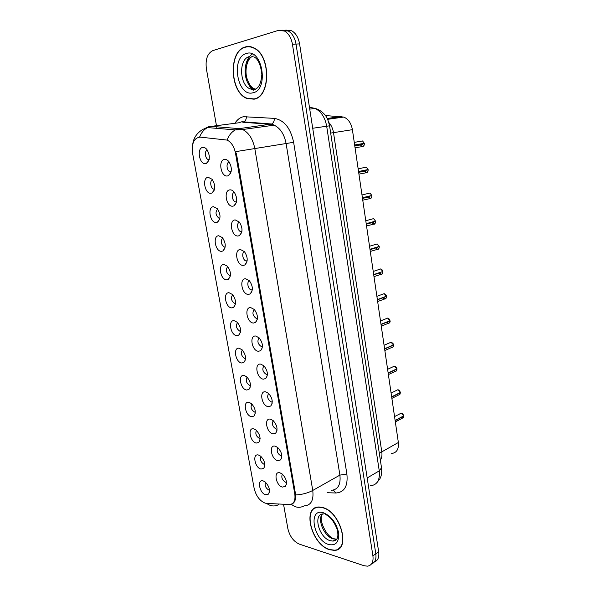 <?xml version="1.0" encoding="UTF-8"?>
<svg xmlns="http://www.w3.org/2000/svg" width="596" height="596" viewBox="0 0 596 596"><rect width="100%" height="100%" fill="white"/><g stroke="black" fill="none" stroke-linecap="round" stroke-linejoin="round"><path stroke-width="0.89" d="M265.533 482.261C264.535 485.449 265.622 488.042 268.796 490.031L269.466 490.106M261.003 456.469C259.841 459.717 260.899 462.362 264.177 464.396L264.818 464.448M256.422 430.349C255.095 433.665 256.124 436.361 259.498 438.433L260.109 438.477M251.788 403.909C250.29 407.284 251.281 410.033 254.76 412.149L255.326 412.171M247.094 377.134C245.433 380.524 246.371 383.317 249.91 385.523L250.476 385.538M242.349 350.016C240.516 353.353 241.373 356.192 244.926 358.539L245.559 358.561M237.543 322.548C235.547 325.833 236.321 328.716 239.875 331.205L240.568 331.249M232.678 294.729C230.525 297.955 231.218 300.883 234.757 303.528L235.502 303.58M227.746 266.554C225.444 269.72 226.055 272.7 229.579 275.479L230.369 275.553M222.748 238.005C220.304 241.119 220.833 244.144 224.334 247.072L225.154 247.161M219.85 218.404L219.023 218.285C215.551 215.216 215.104 212.146 217.674 209.077M282.348 474.148C281.089 477.403 282.169 480.108 285.603 482.261L286.49 482.306M277.818 447.581C276.373 450.896 277.423 453.66 280.962 455.858L281.819 455.88M273.236 420.679C271.605 424.054 272.61 426.863 276.261 429.113L277.08 429.113M268.595 393.427C266.777 396.854 267.738 399.722 271.5 402.024L272.268 402.002M263.901 365.817C261.89 369.192 262.769 372.105 266.546 374.556L267.388 374.541M259.141 337.85C262.933 342.901 263.417 347.192 260.586 350.724L258.426 351.282C251.877 350.977 249.054 335.161 255.729 336.032L259.141 337.85C256.95 341.158 257.74 344.115 261.517 346.723L262.434 346.723M254.328 309.51C258.038 314.725 258.388 319.061 255.393 322.525L253.427 323.032C246.886 322.972 244.025 306.947 250.7 307.581L254.328 309.51C251.959 312.751 252.652 315.753 256.414 318.525L257.405 318.54M249.448 280.805C246.461 281.729 247.958 289.261 251.259 289.954L252.294 289.991M244.502 251.713C241.417 252.503 242.691 260.199 246.029 260.996L247.109 261.055M239.48 222.226C236.314 222.897 237.372 230.749 240.732 231.65L241.849 231.74M234.384 192.337C231.144 192.888 231.986 200.904 235.375 201.902L236.5 202.022M231.054 171.901L229.944 171.752C226.547 170.65 225.914 162.477 229.214 162.045M266.591 503.389L265.086 503.121C259.647 500.804 255.997 495.865 254.127 488.28L192.597 153.284C191.51 143.234 194.035 137.847 200.181 137.117L227.15 140.09C231.345 142.235 234.124 146.579 235.472 153.12L294.804 494.069C295.601 500.782 293.731 504.276 289.194 504.536L266.591 503.389M263.134 480.883L265.019 481.844C269.265 486.15 270.405 490.24 268.453 494.121L265.645 494.755C259.424 493.294 256.787 478.893 263.134 480.883M202.722 147.421C204.205 147.205 205.613 147.92 206.939 149.551C210.276 155.675 210.06 160.309 206.298 163.453L205.665 163.624C199.466 164.973 196.389 148.173 202.722 147.421M208.131 177.258L212.198 179.336C215.61 185.267 215.506 189.833 211.878 193.03L211.029 193.253C204.83 194.333 201.791 177.75 208.131 177.258M213.465 206.7L217.384 208.719C220.863 214.463 220.863 218.955 217.391 222.204L216.326 222.479C210.12 223.299 207.125 206.939 213.465 206.7M218.725 235.755L222.479 237.692C226.033 243.265 226.152 247.698 222.822 250.998L221.548 251.326C215.335 251.885 212.385 235.74 218.725 235.755M223.925 264.423L227.501 266.285C231.129 271.679 231.36 276.06 228.186 279.412L226.704 279.792C220.49 280.105 217.577 264.162 223.925 264.423M229.05 292.718L232.447 294.484C236.15 299.721 236.493 304.049 233.476 307.462L231.792 307.886C225.579 307.961 222.695 292.226 229.05 292.718M234.109 320.648L237.312 322.317C241.097 327.398 241.551 331.681 238.691 335.153L236.821 335.623C230.6 335.459 227.754 319.918 234.109 320.648M239.1 348.213L242.11 349.777C245.962 354.709 246.535 358.948 243.831 362.487L241.775 362.994C235.554 362.599 232.753 347.267 239.1 348.213M244.032 375.428L246.826 376.881C250.76 381.671 251.452 385.873 248.897 389.479L246.677 390.022C240.449 389.404 237.677 374.258 244.032 375.428M248.897 402.3L251.475 403.626C255.49 408.29 256.295 412.462 253.889 416.135L251.505 416.701C245.284 415.866 242.55 400.914 248.897 402.3M253.702 428.822L256.056 430.036C260.147 434.573 261.07 438.708 258.813 442.448L256.28 443.052C250.059 442.001 247.355 427.235 253.702 428.822M258.448 455.016L260.571 456.104C264.736 460.522 265.771 464.634 263.67 468.449L260.996 469.067C254.768 467.808 252.101 453.221 258.448 455.016M279.897 472.807L282.109 473.947C286.333 478.335 287.443 482.469 285.424 486.358L282.422 487.088C275.888 485.658 273.236 470.825 279.897 472.807M224.513 159.423C226.122 159.229 227.62 160.019 229.028 161.792C232.336 167.923 232.082 172.572 228.261 175.745L227.441 175.962C220.907 177.228 217.845 160.093 224.513 159.423M229.892 189.871C231.434 189.744 232.887 190.511 234.25 192.173C237.64 198.103 237.506 202.677 233.841 205.903L232.775 206.186C226.242 207.17 223.224 190.258 229.892 189.871M235.204 219.902L239.398 222.122C242.863 227.866 242.84 232.373 239.346 235.651L238.05 235.994C231.509 236.709 228.529 220.028 235.204 219.902M240.441 249.523L244.457 251.661C247.996 257.219 248.1 261.659 244.77 264.996L243.243 265.399C236.701 265.846 233.759 249.389 240.441 249.523M245.604 278.749L249.433 280.791C253.054 286.169 253.285 290.557 250.119 293.955L248.368 294.409C241.827 294.603 238.929 278.362 245.604 278.749M260.69 364.111L263.879 365.802C267.76 370.705 268.371 374.959 265.704 378.557L263.35 379.16C256.801 378.616 254.015 363.001 260.69 364.111M265.585 391.818L268.543 393.375C272.514 398.143 273.244 402.36 270.748 406.025L268.207 406.666C261.666 405.898 258.917 390.484 265.585 391.818M270.42 419.167L273.139 420.59C277.192 425.216 278.049 429.403 275.717 433.143L273.013 433.821C266.472 432.823 263.752 417.61 270.42 419.167M275.188 446.158L277.654 447.447C281.796 451.947 282.78 456.104 280.604 459.918L277.751 460.626C271.21 459.412 268.528 444.385 275.188 446.158M330.676 133.094L333.507 132.647C332.836 128.535 331.279 125.153 328.828 122.5C331.279 125.153 332.836 128.535 333.507 132.647L381.79 451.872C382.26 455.255 381.783 458.019 380.36 460.164C381.783 458.019 382.26 455.255 381.79 451.872L398.359 442.5C398.925 449.19 396.683 452.856 391.617 453.496M212.534 179.769C209.569 180.521 210.492 188.18 213.644 189.118L214.485 189.26M207.311 150.065C204.294 150.736 205.039 158.536 208.205 159.564L209.278 159.706M325.416 115.549L343.803 117.054C348.369 119.088 351.23 123.297 352.4 129.682L333.507 132.647L381.79 451.872L379.309 453.273M352.4 129.682L398.359 442.5M329.618 549.721L334.281 550.376C351.305 550.585 340.666 511.413 322.525 507.487L319.031 507.002C301.695 506.347 311.313 544.647 329.618 549.721M338.997 548.298L339.623 548.067M254.015 99.189C270.875 97.029 271.068 54.988 253.717 47.799C250.864 46.428 248.04 46.145 245.254 46.965C228.149 51.077 229.855 92.417 246.878 98.452L254.015 99.189M249.433 46.555L248.502 46.786M374.392 561.939C377.916 560.627 379.347 557.267 378.691 551.859L299.579 43.895L296.018 44.074C294.864 37.69 292.226 33.309 288.121 30.918L282.199 30.202L288.121 30.918C292.226 33.309 294.864 37.69 296.018 44.074L375.815 553.833L296.018 44.074L292.435 44.253C291.265 37.846 288.628 33.443 284.515 31.044L278.384 30.389L212.914 50.563C207.438 53.275 205.262 59.362 206.387 68.831L216.467 125.704M371.517 563.935C375.04 562.639 376.478 559.272 375.815 553.833C376.478 559.272 375.04 562.639 371.517 563.935M338.863 548.715L338.267 548.834M235.472 153.12L236.329 153.045L295.683 494.956C295.862 499.046 294.968 501.847 293.016 503.344M199.667 137.087L200.964 137.006M216.653 126.784L216.937 128.364M283.659 504.901L287.868 528.667C289.731 536.326 293.545 541.473 299.311 544.111L364 565.708L367.434 566.17C371.777 565.433 373.603 561.983 372.917 555.83L292.435 44.253M253.352 99.048L254.298 99.122M316.074 507.524L315.589 507.978M299.579 43.895C298.432 37.541 295.802 33.175 291.697 30.791L285.789 30.076M395.342 421.946L402.322 418.198L403.753 416.097L395.155 420.702M403.715 415.837L395.126 420.478M316.7 507.323L316.185 507.74M322.563 507.71L319.098 507.226C301.941 506.578 311.462 544.491 329.581 549.505L334.192 550.153C351.037 550.361 340.517 511.599 322.563 507.71M339.489 547.858L340.085 547.59M391.877 398.396L398.843 394.88L400.37 392.704L391.684 397.078M400.356 392.466C399.782 390.775 398.97 389.881 397.919 389.777L400.356 392.466L391.654 396.854M388.383 374.586L395.327 371.301C396.467 371.233 397.003 370.481 396.951 369.051L388.175 373.185M396.936 368.812C397.04 367.814 396.221 366.927 394.485 366.153L396.936 368.812L388.138 372.954M384.845 350.508L391.773 347.453C392.965 347.408 393.539 346.634 393.487 345.129L384.621 349.018M393.449 344.875L384.591 348.787M391.028 342.253C392.682 342.916 393.502 343.795 393.472 344.89L391.013 342.253L384.077 345.27M254.566 98.861L255.2 98.847M245.299 47.24C228.372 51.301 230.049 92.216 246.9 98.191L253.97 98.929C270.659 96.776 270.845 55.175 253.672 48.067C250.849 46.704 248.055 46.428 245.299 47.24M250.387 46.689L249.448 46.831M386.558 322.332L388.272 323.345C389.471 323.263 390.037 322.466 389.985 320.939L381.03 324.574M386.677 322.28L388.316 323.233C389.464 323.159 390.015 322.399 389.978 320.939L389.568 320.864M389.948 320.685L381 324.343M382.878 297.799L384.733 298.954C385.932 298.849 386.499 298.015 386.446 296.465L377.402 299.848M383.005 297.754L384.778 298.842C385.925 298.745 386.476 297.948 386.439 296.473L385.962 296.398M386.409 296.212L377.365 299.609M382.297 271.664L373.722 274.83M379.227 269.422L380.673 268.938L382.856 271.471L373.692 274.592M378.557 246.64L370.004 249.523M379.205 246.424L369.974 249.277M376.94 247.385L377.32 247.511M371.651 222.427L373.863 224.096C375.07 223.88 375.636 222.964 375.577 221.347L366.242 223.91M366.547 225.959L373.871 224.096C374.631 224.521 375.204 223.597 375.599 221.332L375.569 221.325C375.622 222.904 375.07 223.783 373.908 223.992L371.777 222.39M374.72 221.332L375.569 221.325M375.54 221.101L373.558 218.635L375.562 221.094L366.212 223.671M373.133 222.017L373.655 222.248M370.742 195.734L362.435 197.999M371.829 195.466L362.405 197.753M369.311 196.337L369.945 196.695M358.554 171.573L368.142 169.778L358.583 171.782M364.73 167.469L366.264 167.156L368.105 169.532L358.554 171.529M365.467 170.337L366.197 170.836M360.14 144.284L361.861 146.519L362.614 146.586C363.821 146.251 364.394 145.238 364.32 143.547L354.687 145.245M360.275 144.262C360.692 145.774 361.489 146.512 362.659 146.482C363.828 146.162 364.38 145.178 364.312 143.547L354.672 145.126M354.657 145.037L364.305 143.293L354.65 144.992M361.601 144.023L362.398 144.679M294.804 494.069L295.534 493.659M327.211 118.47L341.299 116.503M234.928 123.29C237.171 119.669 240.017 117.479 243.451 116.704L274.361 118.373C284.128 120.087 290.55 128.066 293.627 142.302L346.887 474.058C348.079 486.113 344.384 492.423 335.786 492.996L327.152 492.706M199.578 137.087C201.344 132.625 204.003 129.451 207.557 127.574L211.438 126.359L239.331 122.709M278.682 504.648C274.495 506.734 270.487 506.317 266.658 503.389M205.516 128.185L209.114 126.494L211.438 126.359L239.234 128.639L242.632 129.526C248.823 132.677 252.883 139.024 254.805 148.553L312.751 490.448C307.886 493.063 302.194 494.568 295.683 494.956M235.994 151.593L286.102 143.524C284.292 134.301 280.306 128.185 274.13 125.16L270.726 124.326L242.81 122.254L243.771 121.964C245.545 120.921 246.409 119.103 246.386 116.503M227.262 139.68C229.08 135.098 231.762 131.843 235.323 129.906L239.234 128.639L271.694 124.013C273.475 122.932 274.369 121.055 274.361 118.373M303.982 505.959C299.535 508.224 295.311 507.643 291.325 504.223M331.309 490.307C338.029 489.703 340.897 484.637 339.906 475.109L312.751 490.448C313.861 500.238 311.067 505.371 304.392 505.848M372.917 555.83L378.691 551.859M346.887 474.058L339.906 475.109L286.102 143.524L293.627 142.302M335.786 492.996L333.402 490.076M237.7 128.959L237.096 129.578M370.451 485.792C377.179 485.002 380.114 480.026 379.257 470.87L367.181 477.955M381.514 467.8L379.257 470.87L326.675 126.188C325.021 117.338 321.147 111.422 315.031 108.45L311.201 107.548L309.525 107.757M311.201 107.548L309.48 107.459M309.734 109.113L315.031 108.45C320.268 109.381 325.476 115.155 325.468 115.631C326.891 117.099 328.262 120.496 329.573 125.816L312.714 128.259M314.338 108.181L314.815 108.479M403.723 415.874L401.309 413.147L399.909 413.728M400.154 413.602L400.907 413.199M333.909 540.542L334.997 540.848M322.384 514.028C316.968 519.526 324.313 536.556 333.134 538.873L336.859 539.119M334.781 539.983L335.839 540.341M323.948 513.99L323.479 513.901C312.624 513.551 318.756 537.674 330.244 540.706L333.045 541.093L336.651 539.447M323.412 512.769C307.692 507.673 313.31 540.252 328.746 544.535C336.04 545.958 339.31 541.95 338.558 532.511C336.114 522.521 331.063 515.935 323.412 512.769M391.095 393.077L396.549 390.365M396.787 390.238L397.614 389.836M387.609 369.311L393.151 366.726M393.397 366.615L394.276 366.205M252.525 56.486C242.013 59.242 243.019 84.714 253.598 88.543L255.528 89.117M252.384 54.027C249.165 56.128 246.975 59.689 245.82 64.718M247.467 82.174C248.979 85.675 250.961 88.342 253.427 90.167M254.745 89.355L256.34 88.759M246.349 53.506C230.473 57.343 237.379 97.424 252.942 92.782C269.288 90.13 262.374 47.822 246.349 53.506M249.27 56.613C238.534 58.959 239.376 84.975 250.104 88.879L254.373 89.43M389.955 320.708L387.616 318.093L386.253 318.637M386.409 296.234L384.167 293.657L382.759 294.178M379.168 272.975L381.149 274.287C382.349 274.145 382.923 273.288 382.863 271.716C382.9 273.221 382.349 274.041 381.194 274.182L379.294 272.931M379.481 269.34L380.539 268.982M375.42 247.854L377.529 249.337C378.728 249.158 379.302 248.271 379.242 246.677C379.28 248.204 378.728 249.061 377.573 249.232L375.547 247.809M379.205 246.439L377.141 243.935L375.659 244.382M375.912 244.308L377 243.973M365.78 220.744L372.053 219.045M372.314 218.978L373.416 218.672M367.844 196.695L370.153 198.565C371.36 198.304 371.934 197.358 371.867 195.719C371.919 197.298 371.368 198.207 370.205 198.453L367.97 196.658M371.829 195.473L369.937 193.044L368.41 193.409M368.678 193.342L369.788 193.082M364.007 170.642L365.75 172.669L366.406 172.728C367.613 172.43 368.186 171.454 368.119 169.786C368.172 171.395 367.62 172.341 366.451 172.624L364.134 170.62M365.005 167.409L366.115 167.185M364.283 143.301L362.547 140.954L361.012 141.215M361.295 141.17L362.39 140.976M260.102 438.283L259.7 438.47M255.326 411.948L254.842 412.164M230.361 173.719L229.862 173.809M286.475 482.089L286.028 482.328M281.804 455.627L281.252 455.903M277.073 428.829L276.417 429.135M272.268 401.689L271.515 402.024M269.414 491.991L268.453 494.121M208.749 160.644L206.298 163.453M214.217 190.191L211.878 193.03M219.604 219.365L217.391 222.204M224.915 248.174L222.822 250.998M230.145 276.618L228.186 279.412M235.293 304.712L233.476 307.462M240.374 332.456L238.691 335.153M245.381 359.865L243.831 362.487M250.32 386.938L248.897 389.479M255.192 413.684L253.889 416.135M259.998 440.101L258.813 442.448M264.736 466.206L263.67 468.449M286.445 484.019L285.424 486.358M230.861 172.609L228.261 175.745M236.299 202.752L233.841 205.903M241.656 232.507L239.346 235.651M246.93 261.882L244.77 264.996M252.123 290.885L250.119 293.955M257.241 319.523L255.393 322.525M262.285 347.803L260.586 350.724M267.254 375.733L265.704 378.557M272.149 403.313L270.748 406.025M276.976 430.55L275.717 433.143M281.744 457.445L280.604 459.918M250.484 385.284L249.91 385.523M245.574 358.293L244.926 358.539M240.59 330.959L239.875 331.205M235.532 303.275L234.757 303.528M230.406 275.24L229.579 275.479M225.199 246.848L224.334 247.072M219.917 218.084L219.023 218.285M214.553 188.947L213.644 189.118M209.107 159.415L208.205 159.564M267.395 374.206L266.546 374.556M262.456 346.373L261.517 346.723M257.435 318.175L256.414 318.525M252.339 289.611L251.259 289.954M247.169 260.675L246.029 260.996M241.909 231.36L240.732 231.65M236.575 201.649L235.375 201.902M231.151 171.536L229.944 171.752M327.629 119.319L343.803 117.054M238.795 122.783L241.998 121.718L271.694 124.013L274.13 125.16L242.632 129.526L235.323 129.906L207.557 127.574L202.975 129.31C196.904 132.953 193.491 137.937 192.739 144.269M284.515 31.044L291.697 30.791M247.4 98.4L246.878 98.452M329.573 125.816L381.544 467.979C382.006 472.412 381.462 475.995 379.935 478.722L377.149 482.365M403.298 417.781L403.775 416.075M394.552 416.574L401.317 413.147C402.218 413.125 403.023 414.034 403.745 415.852M333.991 540.49L335.071 540.818M322.473 514.013C317.839 519.675 326.973 537.13 333.715 538.628L335.928 539.253L333.045 541.093C337.694 540.565 338.997 536.452 336.949 528.756C333.738 521.031 329.864 516.255 325.319 514.43M319.471 507.002L319.098 507.226M399.879 394.47L400.393 392.682M396.415 370.898L396.966 369.036M392.913 347.066L393.509 345.114M254.432 57.127C258.269 59.332 260.735 65.053 261.845 74.291C261.152 83.693 258.455 88.856 253.754 89.795L250.104 88.879L253.598 88.543C251.058 87.076 248.927 83.909 247.206 79.059C244.211 70.723 247.213 59.138 251.706 56.814M252.399 56.426L253.874 55.935M254.179 48.038L253.672 48.067M381.269 326.154L388.272 323.337C389.866 322.712 390.447 321.907 390.007 320.924M389.97 320.693C389.993 319.627 389.203 318.756 387.616 318.093L380.501 320.946M377.648 301.531L384.733 298.954C385.791 299.006 386.364 298.179 386.469 296.45M386.432 296.219C386.439 295.176 385.679 294.32 384.167 293.657L376.888 296.339M373.99 276.626L381.157 274.287C381.999 274.592 382.58 273.728 382.885 271.702M382.856 271.471C382.856 270.457 382.133 269.608 380.673 268.938L373.23 271.441M380.851 272.469L373.737 274.898M370.287 251.438L377.536 249.337C378.333 249.679 378.907 248.785 379.265 246.662M379.227 246.424L377.141 243.935L369.527 246.245M377.194 247.496L370.034 249.702M373.498 222.234L366.287 224.223M362.763 200.181L370.168 198.557C371.062 198.669 371.636 197.716 371.889 195.704M371.859 195.466L369.937 193.044L361.988 194.944M369.758 196.673L362.502 198.438M358.926 174.114L366.421 172.721C367.233 172.915 367.806 171.931 368.142 169.778M368.105 169.532L366.264 167.156L358.151 168.824M365.974 170.814L358.673 172.348M355.052 147.741L362.629 146.579C363.538 146.489 364.111 145.476 364.342 143.539M364.305 143.293L362.547 140.954L354.27 142.384M362.144 144.649L354.791 145.953"/></g></svg>
